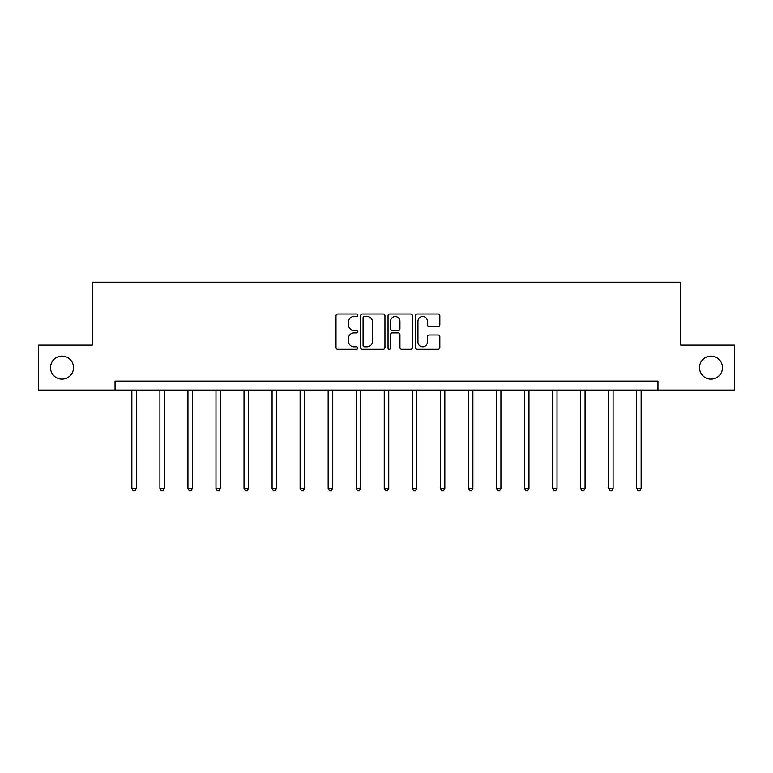 <?xml version="1.0" encoding="UTF-8"?>
<svg xmlns="http://www.w3.org/2000/svg" width="773" height="773" viewBox="0 0 773 773"><rect width="100%" height="100%" fill="white"/><g stroke="black" fill="none" stroke-linecap="round" stroke-linejoin="round"><path stroke-width="1.16" d="M357.735 315.239A1.237 1.237 0 0 0 356.508 314.012L337.753 314.012A1.768 1.768 0 0 0 335.994 315.771L335.994 347.531A1.768 1.768 0 0 0 337.753 349.299L356.508 349.299A1.237 1.237 0 0 0 357.735 348.063A1.237 1.237 0 0 0 356.508 346.826L354.073 346.826A5.643 5.643 0 0 1 348.43 341.183L348.43 338.535A5.643 5.643 0 0 1 354.073 332.892L356.508 332.892A1.237 1.237 0 0 0 357.735 331.656A1.237 1.237 0 0 0 356.508 330.419L354.073 330.419A5.643 5.643 0 0 1 348.43 324.776L348.43 322.128A5.643 5.643 0 0 1 354.073 316.476L356.508 316.476A1.237 1.237 0 0 0 357.735 315.239M699.478 367.61A11.508 11.508 0 0 0 710.976 379.108A11.508 11.508 0 0 0 722.484 367.61A11.508 11.508 0 0 0 710.976 356.102A11.508 11.508 0 0 0 699.478 367.61M50.516 367.61A11.508 11.508 0 0 0 62.024 379.108A11.508 11.508 0 0 0 73.522 367.61A11.508 11.508 0 0 0 62.024 356.102A11.508 11.508 0 0 0 50.516 367.61M438.069 326.448A1.768 1.768 0 0 0 439.837 324.679L439.837 315.771A1.768 1.768 0 0 0 438.069 314.012L417.246 314.012A1.768 1.768 0 0 0 415.478 315.771L415.478 347.531A1.768 1.768 0 0 0 417.246 349.299L438.069 349.299A1.768 1.768 0 0 0 439.837 347.531L439.837 336.767A1.768 1.768 0 0 0 438.069 335.009L429.16 335.009A1.768 1.768 0 0 0 427.392 336.767L427.392 342.11A4.725 4.725 0 0 1 422.676 346.826A4.725 4.725 0 0 1 417.951 342.11L417.951 321.201A4.725 4.725 0 0 1 422.676 316.476A4.725 4.725 0 0 1 427.392 321.201L427.392 324.679A1.768 1.768 0 0 0 429.16 326.448L438.069 326.448M115.051 390.075L38.65 390.075L38.65 345.135L92.219 345.135L92.219 282.213L680.781 282.213L680.781 345.135L734.35 345.135L734.35 390.075L657.949 390.075L657.949 381.089L115.051 381.089L115.051 390.075L657.949 390.075M384.954 315.771A1.768 1.768 0 0 0 383.195 314.012L362.373 314.012A1.768 1.768 0 0 0 360.605 315.771L360.605 347.531A1.768 1.768 0 0 0 362.373 349.299L383.195 349.299A1.768 1.768 0 0 0 384.954 347.531L384.954 315.771M389.805 314.012L410.627 314.012A1.768 1.768 0 0 1 412.396 315.771L412.396 347.531A1.768 1.768 0 0 1 410.627 349.299L401.718 349.299A1.768 1.768 0 0 1 399.95 347.531L399.95 334.651A1.768 1.768 0 0 0 398.192 332.892L392.278 332.892A1.768 1.768 0 0 0 390.51 334.651L390.51 348.063A1.237 1.237 0 0 1 389.283 349.299A1.237 1.237 0 0 1 388.046 348.063L388.046 315.771A1.768 1.768 0 0 1 389.805 314.012M364.315 316.476A1.237 1.237 0 0 0 363.078 317.713L363.078 345.589A1.237 1.237 0 0 0 364.315 346.826L366.866 346.826A5.643 5.643 0 0 0 372.518 341.183L372.518 322.128A5.643 5.643 0 0 0 366.866 316.476L364.315 316.476M399.95 321.288A4.725 4.725 0 0 0 395.235 316.563A4.725 4.725 0 0 0 390.51 321.288L390.51 328.651A1.768 1.768 0 0 0 392.278 330.419L398.192 330.419A1.768 1.768 0 0 0 399.95 328.651L399.95 321.288M131.864 390.075L131.864 488.449L136.357 488.449L136.357 390.075M136.357 488.449L135.004 490.787L133.207 490.787L131.864 488.449M159.905 390.075L159.905 488.449L164.398 488.449L164.398 390.075M164.398 488.449L163.045 490.787L161.248 490.787L159.905 488.449M187.945 390.075L187.945 488.449L192.438 488.449L192.438 390.075M192.438 488.449L191.095 490.787L189.298 490.787L187.945 488.449M215.986 390.075L215.986 488.449L220.489 488.449L220.489 390.075M220.489 488.449L219.136 490.787L217.339 490.787L215.986 488.449M244.036 390.075L244.036 488.449L248.529 488.449L248.529 390.075M248.529 488.449L247.176 490.787L245.379 490.787L244.036 488.449M272.077 390.075L272.077 488.449L276.57 488.449L276.57 390.075M276.57 488.449L275.227 490.787L273.429 490.787L272.077 488.449M300.117 390.075L300.117 488.449L304.62 488.449L304.62 390.075M304.62 488.449L303.267 490.787L301.47 490.787L300.117 488.449M328.167 390.075L328.167 488.449L332.661 488.449L332.661 390.075M332.661 488.449L331.308 490.787L329.511 490.787L328.167 488.449M356.208 390.075L356.208 488.449L360.701 488.449L360.701 390.075M360.701 488.449L359.358 490.787L357.561 490.787L356.208 488.449M384.249 390.075L384.249 488.449L388.751 488.449L388.751 390.075M388.751 488.449L387.399 490.787L385.601 490.787L384.249 488.449M412.299 390.075L412.299 488.449L416.792 488.449L416.792 390.075M416.792 488.449L415.439 490.787L413.642 490.787L412.299 488.449M440.339 390.075L440.339 488.449L444.833 488.449L444.833 390.075M444.833 488.449L443.489 490.787L441.692 490.787L440.339 488.449M468.38 390.075L468.38 488.449L472.883 488.449L472.883 390.075M472.883 488.449L471.53 490.787L469.733 490.787L468.38 488.449M496.43 390.075L496.43 488.449L500.923 488.449L500.923 390.075M500.923 488.449L499.571 490.787L497.773 490.787L496.43 488.449M524.471 390.075L524.471 488.449L528.964 488.449L528.964 390.075M528.964 488.449L527.621 490.787L525.824 490.787L524.471 488.449M552.511 390.075L552.511 488.449L557.014 488.449L557.014 390.075M557.014 488.449L555.661 490.787L553.864 490.787L552.511 488.449M580.562 390.075L580.562 488.449L585.055 488.449L585.055 390.075M585.055 488.449L583.702 490.787L581.905 490.787L580.562 488.449M608.602 390.075L608.602 488.449L613.095 488.449L613.095 390.075M613.095 488.449L611.752 490.787L609.955 490.787L608.602 488.449M636.643 390.075L636.643 488.449L641.136 488.449L641.136 390.075M641.136 488.449L639.793 490.787L637.996 490.787L636.643 488.449"/></g></svg>
